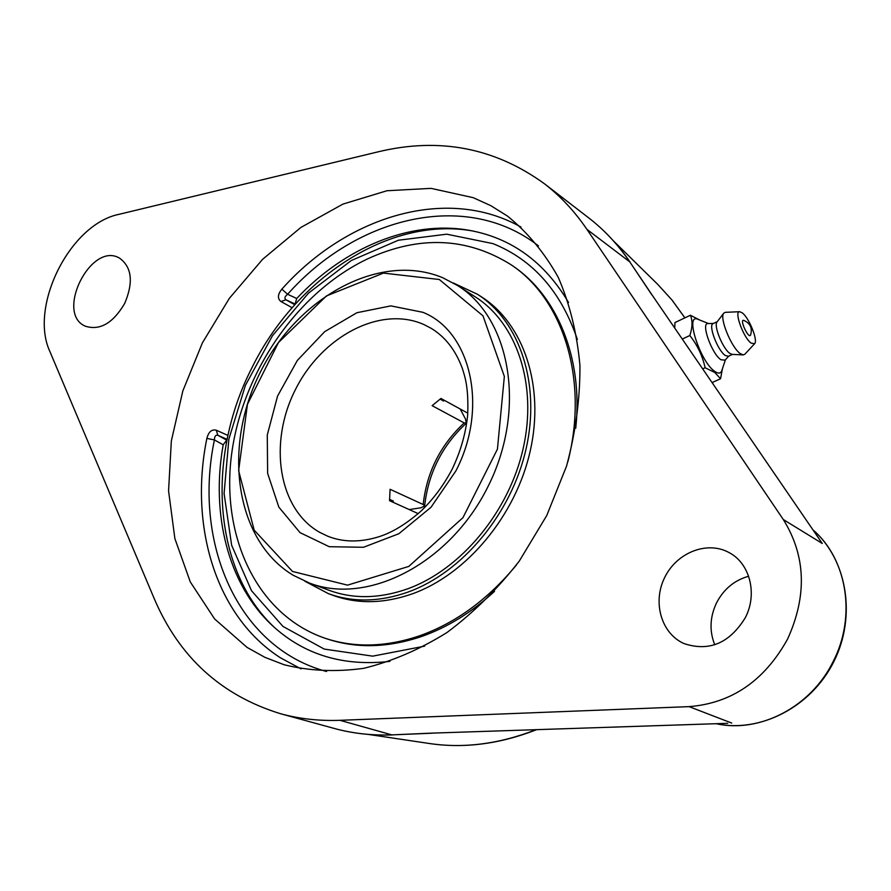 <?xml version="1.0" encoding="UTF-8"?>
<svg xmlns="http://www.w3.org/2000/svg" width="891" height="891" viewBox="0 0 891 891"><rect width="100%" height="100%" fill="white"/><g stroke="black" fill="none" stroke-linecap="round" stroke-linejoin="round"><path stroke-width="1.34" d="M748.64 576.243C734.529 580.197 723.871 588.996 716.654 602.639C709.871 616.839 709.236 630.895 714.738 644.783M652.223 295.199L822.259 543.465L652.223 295.199M544.212 183.591C560.383 196.031 574.617 211.29 586.924 229.355L783.3 519.52C805.854 555.839 807.279 595.711 787.566 639.125C764.411 680.791 731.578 703.289 689.055 706.63L339.961 720.318C319.112 721.075 299.265 718.859 280.431 713.691C221.024 695.359 178.891 656.856 154.032 598.162L49.929 351.622C28.779 306.471 70.099 224.153 118.837 214.375L378.363 151.771C439.285 137.136 494.572 147.739 544.212 183.591L588.539 217.738C604.143 229.755 617.909 244.49 629.826 261.932L651.778 294.732M727.68 723.325L431.166 733.148L727.68 723.325M431.166 733.148L391.862 734.886C371.703 735.587 352.524 733.449 334.314 728.459L280.431 713.691M521.012 227.094C446.903 185.25 346.889 216.112 281.868 289.141L287.604 294.286C284.752 296.503 284.196 298.34 285.933 299.788L280.943 301.526L292.137 307.718M281.868 289.141C277.636 294.431 277.324 298.552 280.943 301.526M227.918 435.409L216.279 430.208C211.735 429.094 208.594 431.834 206.868 438.394C188.992 526.024 215.711 616.383 280.509 657.836L301.069 668.907M216.279 430.208L217.85 435.276C215.644 434.752 214.497 436.3 214.419 439.931L206.868 438.394M389.879 661.389C342.912 666.646 303.653 654.629 272.067 625.304C227.973 584.14 210.755 513.973 223.196 444.787L226.704 440.143L217.85 435.276L227.082 439.363M294.787 304.711L285.933 299.788L295.099 304.031L296.714 298.485C344.294 247.821 409.927 219.977 468.744 230.234C511.167 237.752 544.434 261.843 568.536 302.483M247.052 647.401L214.597 618.933L190.306 581.957L174.87 538.543L168.566 490.83L171.339 440.956L182.822 390.96L202.435 342.79L229.366 298.329L262.6 259.314L300.935 227.405L342.935 204.106L386.939 190.741L431.044 188.369L473.177 197.657L490.852 205.687L507.48 216.09C527.583 232.362 544.512 252.777 558.256 277.346C569.806 303.987 577.023 333.345 579.93 365.421C580.152 398.5 575.686 432.079 566.531 466.16L546.74 515.555L519.264 561.118C497.579 588.962 473.489 612.763 446.959 632.532C419.616 649.55 391.84 661.49 363.617 668.339C335.729 672.17 309.244 670.979 284.14 664.753L264.894 657.324L247.052 647.401M124.695 303.43C113.079 323.166 99.981 330.761 85.402 326.217C54.863 313.498 90.893 241.294 119.416 258.056C131.879 267.044 133.639 282.169 124.695 303.43M745.299 617.719C729.584 643.213 709.203 651.844 684.154 643.625C661.189 633.635 652.29 602.06 664.742 577.379C676.804 552.498 707.298 540.425 729.161 552.632C749.877 563.346 757.784 593.985 745.299 617.719M674.732 328.044L674.955 322.564L690.414 315.247C692.686 320.738 692.496 327.498 689.823 335.528C697.419 345.118 702.52 355.854 705.115 367.749L714.749 372.438L720.552 378.753L722.412 368.774M682.283 339.059L689.823 335.528M702.709 368.852L705.115 367.749M712.109 382.573L720.552 378.753M699.725 320.025L690.414 315.247M725.419 359.819L721.888 370.344C720.808 373.563 718.469 373.942 714.883 371.48C700.126 361.969 684.321 312.596 698.032 319.357L708.557 323.544M743.762 320.37C750.3 323.255 752.583 328.122 750.601 334.971C748.785 339.694 739.073 318.933 743.762 320.37L743.796 320.381M728.626 356.177L725.096 360.176L720.886 359.73C711.709 353.738 700.694 322.776 707.955 323.556L713.413 323.444M732.525 354.384L728.359 356.3L725.196 355.431C717.678 350.475 708.022 325.115 713.067 323.611L713.156 323.567M754.554 343.759L744.865 354.217L743.25 354.919L732.124 354.373L729.774 353.337C722.857 348.737 713.457 325.683 716.988 322.03L717.077 321.918M743.25 354.919L740.254 353.582C731.4 347.646 719.226 317.831 723.726 313.22L725.263 312.34L739.664 311.705L742.236 312.841C749.041 317.731 758.23 340.551 754.632 343.67L751.158 343.135C743.484 337.834 733.772 311.171 739.664 311.705M410.762 509.329L410.684 510.22M309.411 583.037L329.28 590.377C353.493 599.197 379.599 598.685 407.599 588.851C460.97 569.594 509.151 511.679 523.307 447.95C537.563 384.188 516.657 323.11 475.36 296.937L457.529 285.51L442.649 277.702C379.755 251.518 297.572 297.137 260.395 372.082C222.449 446.647 234.756 540.013 293.061 575.196L309.411 583.037C367.504 605.635 449.966 563.725 488.112 486.363C526.837 409.303 510.576 318.243 457.529 285.51M304.856 581.222L328.445 593.673C353.059 602.572 379.588 602.038 408.033 592.07C462.474 572.49 511.679 513.461 526.18 448.44C540.781 383.386 519.531 321.061 477.476 294.286L453.33 282.97M567.901 461.616C588.94 379.633 563.145 299.075 511.011 264.716C467.018 237.229 419.249 235.257 367.705 258.824C297.36 292.192 242.374 372.215 231.582 454.377C220.779 536.382 256.864 614.935 325.059 638.246L327.075 638.914C356.367 648.648 387.841 647.846 421.51 636.53C447.46 627.409 471.796 612.351 494.516 591.357M575.742 428.192C583.338 358.394 557.187 295.656 512.748 265.908L511.011 264.716M325.059 638.246C354.373 647.98 385.881 647.178 419.561 635.829C455.869 622.909 488.168 599.275 516.457 564.95M328.445 593.673L333 595.344C357.581 604.232 384.066 603.719 412.466 593.796C466.795 574.316 515.867 515.488 530.301 450.679C544.824 385.825 523.563 323.667 481.563 296.915L477.476 294.286M441.568 398.812L440.811 399.502M390.414 499.762L390.291 501.02M390.893 501.288L391.004 500.029M441.39 399.825L442.159 399.135M418.235 513.639L389.545 500.686L390.08 489.293L423.18 504.506L424.639 506.021L420.797 507.814L409.214 509.563M442.872 399.524L443.685 401.073L440.087 399.112M460.202 409.002L465.481 418.993L466.305 423.18L464.211 422.924L432.124 405.672L440.945 398.466L467.82 413.168M389.545 499.372L393.377 501.098L391.216 501.433M439.319 279.507L482.989 315.837L504.351 376.436L497.434 449.131L462.952 517.671L408.791 566.42L347.557 585.142L292.526 571.465L254.191 530.178L238.632 470.66L247.453 404.269L278.482 342.534L326.451 295.935L383.42 273.103L439.319 279.507M472.497 230.936C389.467 216.145 295.923 278.126 252.019 367.604C206.055 456.894 212.559 570.106 274.896 627.888M424.706 646.131L372.705 656.155L324.235 649.082L282.948 626.418L251.518 590.733L231.638 545.259L224.087 493.503L228.876 439.063L245.393 385.369L272.468 335.718L308.464 293.172L351.299 260.528L398.4 240.225L446.759 234.188L492.946 243.611C533.052 259.771 561.185 291.725 577.368 339.471M535.903 729.74C499.138 744.085 463.509 748.652 429.005 743.45L368.406 734.429M684.901 317.853L672.048 300.078L657.603 284.229L672.026 300.067L684.856 317.875M712.332 382.473L712.499 383.141M652.156 295.099L629.826 261.932L586.924 229.355M339.961 720.318L391.862 734.886L431.667 733.226M689.055 706.63L731.767 723.08M813.26 530.134C847.051 559.203 856.541 616.55 833.118 661.623C810.888 707.12 759.5 733.471 716.219 723.715M296.714 298.485L287.604 294.286C356.389 216.636 465.971 189.326 538.465 245.871M326.574 671.513C237.073 647.59 192.913 542.318 214.419 439.931L223.196 444.787M783.3 519.52L822.259 543.465M464.211 422.924C440.432 445.021 426.756 472.208 423.18 504.506M319.479 532.228C278.148 508.683 268.347 442.771 295.344 389.757C321.774 336.453 380.446 305.156 423.904 324.547L431.055 328.256C445.088 336.709 455.468 349.974 462.206 368.039C465.314 377.817 468.699 387.83 467.675 415.128C465.748 433.561 460.58 451.581 452.16 469.189C443.729 485.216 433.304 499.227 420.897 511.222C401.874 527.695 388.665 533.486 379.644 536.516C360.588 542.552 343.235 542.43 327.565 536.148L319.479 532.228M455.802 471.049C488.869 407.889 470.949 331.252 422.835 312.296L390.837 305.88L356.912 312.719L324.68 331.652L297.349 360.432L277.569 396.061L267.278 434.986L267.634 473.31L278.827 507.102L300.011 532.618L329.247 546.706L363.495 547.274L398.845 533.731L430.977 507.302L455.802 471.049M536.527 729.718C499.662 744.096 463.821 748.674 429.005 743.45M712.544 382.373L712.867 383.676M657.603 284.229L613.52 240.96M630.238 262.344C618.209 244.769 604.31 229.9 588.539 217.738M343.692 730.754C359.307 734.151 375.545 735.554 392.419 734.964M813.216 530.067C847.207 559.893 856.607 616.494 833.809 661.679C811.244 706.986 760.324 733.215 716.141 723.715M716.988 322.03L723.726 313.22M713.067 323.611L717.3 321.629M424.639 506.021C428.248 473.21 442.136 445.6 466.305 423.18"/></g></svg>
